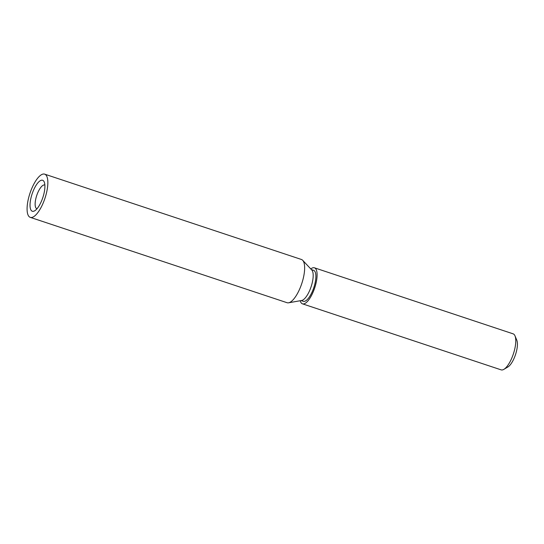 <?xml version="1.0" encoding="UTF-8"?>
<svg xmlns="http://www.w3.org/2000/svg" width="544" height="544" viewBox="0 0 544 544"><rect width="100%" height="100%" fill="white"/><g stroke="black" fill="none" stroke-linecap="round" stroke-linejoin="round"><path stroke-width="0.82" d="M31.232 210.44A16.327 5.664 108.4 0 1 33.402 190.509A16.327 5.664 108.4 0 1 43.704 181.07A16.327 5.664 108.4 0 1 44.241 182.022A16.327 5.664 108.4 0 1 42.84 197.54A16.327 5.664 108.4 0 1 34.673 210.807A16.327 5.664 108.4 0 1 31.232 210.44M44.866 185.014A12.526 4.345 -71.6 0 0 44.798 184.994A12.526 4.345 -71.6 0 0 37.203 194.16A12.526 4.345 -71.6 0 0 36.067 208.148A12.526 4.345 -71.6 0 0 36.897 208.767A12.526 4.345 -71.6 0 0 36.965 208.787M514.998 335.879L516.8 340.197A15.184 5.27 108.4 0 1 515.501 354.634A15.184 5.27 108.4 0 1 507.899 366.969L503.873 369.349A18.979 6.582 -71.6 0 0 513.373 353.926A18.979 6.582 -71.6 0 0 514.998 335.879A18.979 6.582 -71.6 0 0 514.372 334.771A18.979 6.582 -71.6 0 0 513.108 333.832L314.432 267.804A18.979 6.582 -71.6 0 0 310.787 268.947M300.227 300.73A18.979 6.582 -71.6 0 0 301.199 302.892A18.979 6.582 -71.6 0 0 302.464 303.831L501.133 369.859A18.979 6.582 -71.6 0 0 503.873 369.349M302.464 303.831A18.979 6.582 -71.6 0 0 313.976 289.932A18.979 6.582 -71.6 0 0 315.697 268.743A18.979 6.582 -71.6 0 0 314.432 267.804M30.287 217.369L287.076 302.716A22.78 7.902 -71.6 0 0 288.585 302.804L301.682 300.472A16.327 5.664 -71.6 0 0 309.815 290.17A16.327 5.664 -71.6 0 0 311.8 270.028L302.702 260.318A22.78 7.902 -71.6 0 0 301.444 259.488L44.649 174.141A22.78 7.902 108.4 0 1 46.165 175.27A22.78 7.902 108.4 0 1 44.098 200.695A22.78 7.902 108.4 0 1 30.287 217.369A22.78 7.902 108.4 0 1 28.771 216.247A22.78 7.902 108.4 0 1 30.838 190.815A22.78 7.902 108.4 0 1 44.649 174.141M288.585 302.804A22.78 7.902 -71.6 0 0 299.934 288.429A22.78 7.902 -71.6 0 0 302.954 260.61A22.78 7.902 -71.6 0 0 302.702 260.318M301.097 300.574L303.3 301.308A16.327 5.664 -71.6 0 0 312.514 291.067A16.327 5.664 -71.6 0 0 313.596 270.327L311.392 269.593"/></g></svg>
